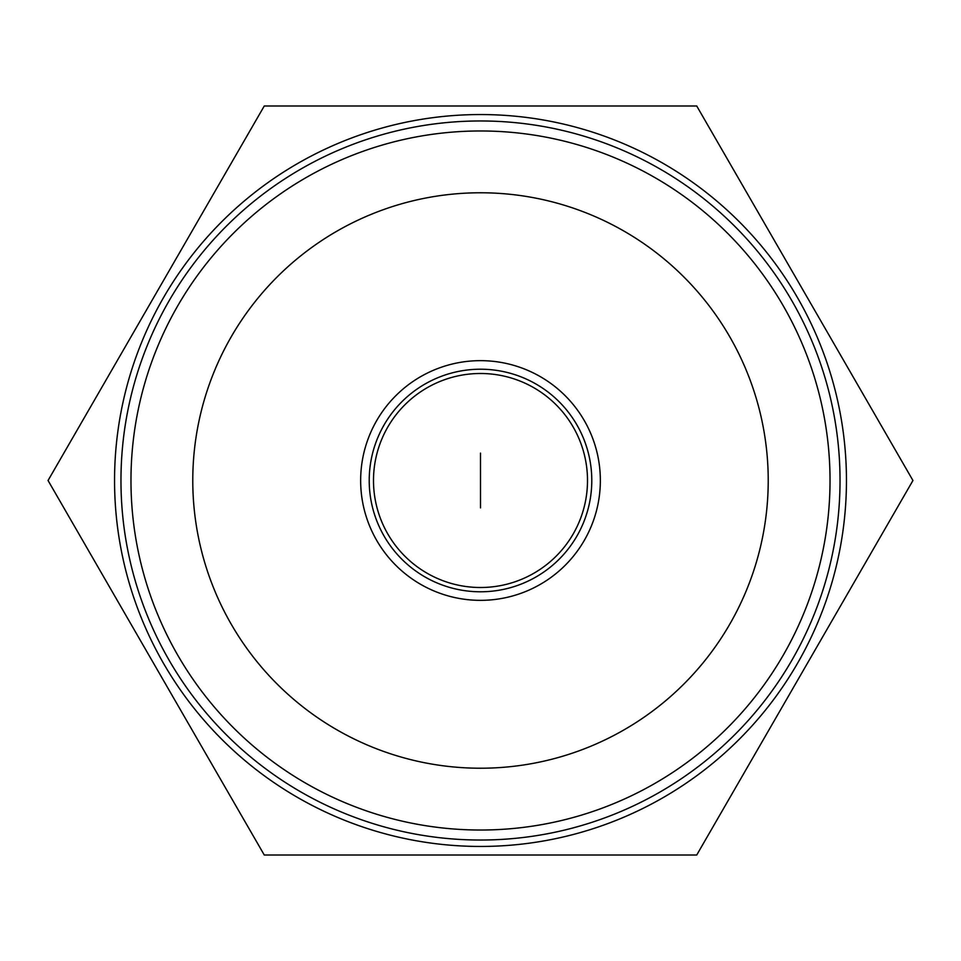 <?xml version="1.0" encoding="UTF-8"?>
<svg xmlns="http://www.w3.org/2000/svg" width="961" height="961" viewBox="0 0 961 961"><rect width="100%" height="100%" fill="white"/><g stroke="black" fill="none" stroke-linecap="round" stroke-linejoin="round"><path stroke-width="1.44" d="M480.5 587.507A107.007 107.007 0 0 1 373.493 480.5A107.007 107.007 0 0 1 480.5 373.493A107.007 107.007 0 0 1 587.507 480.5A107.007 107.007 0 0 1 480.5 587.507A107.007 107.007 0 0 0 587.507 480.5A107.007 107.007 0 0 0 480.5 373.493M480.488 453.099L480.5 507.901L480.488 453.099M369.216 480.5A111.284 111.284 0 0 1 480.5 369.216A111.284 111.284 0 0 1 591.784 480.5A111.284 111.284 0 0 1 480.5 591.784A111.284 111.284 0 0 1 369.216 480.5M360.651 480.5A119.849 119.849 0 0 1 480.5 360.651A119.849 119.849 0 0 1 600.349 480.5A119.849 119.849 0 0 1 480.5 600.349A119.849 119.849 0 0 1 360.651 480.5M480.5 768.223A287.723 287.723 0 0 0 768.223 480.5A287.723 287.723 0 0 0 480.5 192.777A287.723 287.723 0 0 0 192.777 480.5A287.723 287.723 0 0 0 480.5 768.223M480.5 830.028A349.528 349.528 0 0 0 830.028 480.5A349.528 349.528 0 0 0 480.5 130.972A349.528 349.528 0 0 0 130.972 480.5A349.528 349.528 0 0 0 480.5 830.028M120.966 480.5A359.534 359.534 0 0 0 480.5 840.034A359.534 359.534 0 0 0 840.034 480.5A359.534 359.534 0 0 0 480.5 120.966A359.534 359.534 0 0 0 120.966 480.5M480.5 114.551A365.949 365.949 0 0 1 846.449 480.5A365.949 365.949 0 0 1 480.5 846.449A365.949 365.949 0 0 1 114.551 480.5A365.949 365.949 0 0 1 480.5 114.551M480.5 855.014L696.725 855.014L912.95 480.5L696.725 105.986L264.275 105.986L48.05 480.5L264.275 855.014L480.5 855.014"/></g></svg>
